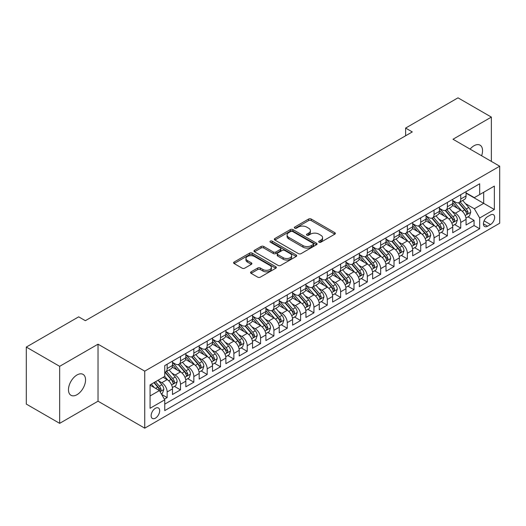 <?xml version="1.0" encoding="UTF-8"?>
<svg xmlns="http://www.w3.org/2000/svg" width="526" height="526" viewBox="0 0 526 526"><rect width="100%" height="100%" fill="white"/><g stroke="black" fill="none" stroke-linecap="round" stroke-linejoin="round"><path stroke-width="0.79" d="M319.052 242.203A1.295 0.75 0 0 0 320.886 242.203L334.806 234.169A1.854 1.072 0 0 0 335.345 233.412A1.854 1.072 0 0 0 334.806 232.656L311.228 219.04A1.854 1.072 0 0 0 308.604 219.04L294.685 227.074A1.295 0.75 0 0 0 294.31 227.607A1.295 0.75 0 0 0 294.685 228.133A1.295 0.75 0 0 0 296.519 228.133L298.321 227.094A5.931 3.426 0 0 1 306.704 227.094L308.67 228.231A5.931 3.426 0 0 1 310.406 230.651A5.931 3.426 0 0 1 308.67 233.071L306.868 234.109A1.295 0.75 0 0 0 306.487 234.635A1.295 0.75 0 0 0 306.868 235.168A1.295 0.75 0 0 0 308.703 235.168L310.504 234.129A5.931 3.426 0 0 1 318.887 234.129L320.853 235.26A5.931 3.426 0 0 1 322.589 237.68A5.931 3.426 0 0 1 320.853 240.099L319.052 241.145A1.295 0.75 0 0 0 318.671 241.671A1.295 0.75 0 0 0 319.052 242.203L319.052 241.145M77.006 394.691A12.078 6.976 120 0 0 84.903 384.046A12.078 6.976 120 0 0 83.049 374.367A12.078 6.976 120 0 0 77.006 374.966A12.078 6.976 120 0 0 69.116 385.611A12.078 6.976 120 0 0 70.971 395.289A12.078 6.976 120 0 0 77.006 394.691M481.599 155.762A12.078 6.976 120 0 0 480.054 145.156A12.078 6.976 120 0 0 474.011 145.755A12.078 6.976 120 0 0 470.093 149.121M155.407 418.15A6.036 3.485 120 0 0 159.352 412.825A6.036 3.485 120 0 0 158.431 407.985A6.036 3.485 120 0 0 155.407 408.288A6.036 3.485 120 0 0 151.462 413.607A6.036 3.485 120 0 0 152.389 418.446A6.036 3.485 120 0 0 155.407 418.15M251.099 271.824A1.854 1.072 0 0 0 250.56 272.58A1.854 1.072 0 0 0 251.099 273.336L257.72 277.156A1.854 1.072 0 0 0 260.337 277.156L275.795 268.234A1.854 1.072 0 0 0 276.334 267.478A1.854 1.072 0 0 0 275.795 266.721L252.217 253.111A1.854 1.072 0 0 0 249.594 253.111L234.142 262.033A1.854 1.072 0 0 0 233.597 262.79A1.854 1.072 0 0 0 234.142 263.546L242.131 268.161A1.854 1.072 0 0 0 244.748 268.161L251.362 264.341A1.854 1.072 0 0 0 251.908 263.585A1.854 1.072 0 0 0 251.362 262.829L247.404 260.541A4.958 2.86 0 0 1 245.951 258.516A4.958 2.86 0 0 1 249.008 255.873A4.958 2.86 0 0 1 254.413 256.491L269.93 265.452A4.958 2.86 0 0 1 271.383 267.478A4.958 2.86 0 0 1 268.326 270.121A4.958 2.86 0 0 1 262.921 269.503L260.337 268.01A1.854 1.072 0 0 0 257.72 268.01L251.099 271.824L251.099 273.336M98.027 344.188L59.662 366.333L26.3 347.075L26.3 404.086L59.662 423.351L98.027 401.2L144.735 428.164L144.735 371.152L98.027 344.188L98.027 401.2M491.363 161.397L491.363 117.094L452.991 139.245L499.7 166.209L144.735 371.152M491.363 117.094L458.001 97.836L405.618 128.074L405.618 135.78M26.3 347.075L78.676 316.836L85.35 320.689L412.292 131.927L405.618 128.074M298.452 253.637A1.854 1.072 0 0 0 301.076 253.637L316.527 244.715A1.854 1.072 0 0 0 317.073 243.959A1.854 1.072 0 0 0 316.527 243.203L292.956 229.592A1.854 1.072 0 0 0 290.332 229.592L274.874 238.515A1.854 1.072 0 0 0 274.335 239.271A1.854 1.072 0 0 0 274.874 240.027L298.452 253.637M270.877 242.479A1.295 0.75 0 0 1 272.192 242.664L272.192 241.125L296.164 254.965A1.854 1.072 0 0 1 296.703 255.721A1.854 1.072 0 0 1 296.164 256.478L280.706 265.4A1.854 1.072 0 0 1 278.083 265.4L254.505 251.783L261.12 247.996L261.12 246.457L254.505 250.271A1.854 1.072 0 0 0 253.966 251.027A1.854 1.072 0 0 0 254.505 251.783L254.505 250.271M261.12 247.996A1.854 1.072 0 0 1 263.743 247.996L263.743 246.457A1.854 1.072 0 0 0 261.12 246.457M263.743 246.457L273.303 251.974A1.854 1.072 0 0 0 275.926 251.974L280.312 249.442A1.854 1.072 0 0 0 280.858 248.686A1.854 1.072 0 0 0 280.312 247.93L270.357 242.184A1.295 0.75 0 0 1 269.976 241.651A1.295 0.75 0 0 1 270.778 240.961A1.295 0.75 0 0 1 272.192 241.125M164.382 399.175L167.15 397.577L161.613 394.382M158.464 380.771L161.817 382.711A7.548 4.359 60 0 1 167.15 391.955L172.489 388.872L172.489 394.493L180.497 389.871L174.428 386.367M171.811 373.072L175.158 375.005A7.548 4.359 60 0 1 180.497 384.25L185.836 381.166L185.836 386.794L193.844 382.172L187.769 378.661M185.152 365.366L188.505 367.299A7.548 4.359 60 0 1 193.844 376.544L199.176 373.46L199.176 379.088L207.185 374.466L201.116 370.962M198.499 357.66L201.846 359.593A7.548 4.359 60 0 1 207.185 368.838L212.524 365.761L212.524 371.382L220.532 366.76L214.457 363.256M211.84 349.954L215.193 351.887A7.548 4.359 60 0 1 220.532 361.138L225.871 358.055L225.871 363.676L233.873 359.054L227.804 355.55M225.187 342.248L228.54 344.188A7.548 4.359 60 0 1 233.873 353.433L239.212 350.349L239.212 355.97L247.22 351.348L241.151 347.844M238.534 334.549L241.881 336.482A7.548 4.359 60 0 1 247.22 345.727L252.559 342.643L252.559 348.271L260.567 343.649L254.492 340.138M251.875 326.843L255.228 328.776A7.548 4.359 60 0 1 260.567 338.021L265.9 334.944L265.9 340.565L273.908 335.943L267.839 332.439M265.222 319.137L268.569 321.07A7.548 4.359 60 0 1 273.908 330.315L279.247 327.238L279.247 332.859L287.255 328.237L281.18 324.733M278.563 311.431L281.916 313.371A7.548 4.359 60 0 1 287.255 322.616L292.594 319.532L292.594 325.153L300.596 320.531L294.527 317.027M291.91 303.732L295.264 305.665A7.548 4.359 60 0 1 300.596 314.91L305.935 311.826L305.935 317.454L313.943 312.832L307.874 309.321M305.258 296.026L308.604 297.959A7.548 4.359 60 0 1 313.943 307.204L319.282 304.12L319.282 309.748L327.29 305.126L321.215 301.622M318.598 288.32L321.951 290.253A7.548 4.359 60 0 1 327.29 299.498L332.623 296.421L332.623 302.042L340.631 297.42L334.562 293.916M331.945 280.614L335.292 282.547A7.548 4.359 60 0 1 340.631 291.798L345.97 288.715L345.97 294.336L353.978 289.714L347.903 286.21M345.286 272.909L348.639 274.848A7.548 4.359 60 0 1 353.978 284.093L359.317 281.009L359.317 286.631L367.319 282.008L361.25 278.504M358.633 265.209L361.987 267.142A7.548 4.359 60 0 1 367.319 276.387L372.658 273.303L372.658 278.931L380.666 274.309L374.597 270.798M371.981 257.503L375.327 259.436A7.548 4.359 60 0 1 380.666 268.681L386.005 265.604L386.005 271.225L394.013 266.603L387.938 263.099M385.321 249.797L388.675 251.73A7.548 4.359 60 0 1 394.013 260.975L399.346 257.898L399.346 263.519L407.354 258.897L401.285 255.393M398.669 242.091L402.015 244.031A7.548 4.359 60 0 1 407.354 253.276L412.693 250.192L412.693 255.814L420.701 251.191L414.626 247.687M412.009 234.392L415.362 236.325A7.548 4.359 60 0 1 420.701 245.57L426.04 242.486L426.04 248.114L434.042 243.492L427.973 239.981M425.356 226.686L428.71 228.619A7.548 4.359 60 0 1 434.042 237.864L439.381 234.78L439.381 240.408L447.389 235.786L441.314 232.282M438.704 218.98L442.05 220.913A7.548 4.359 60 0 1 447.389 230.158L452.728 227.081L452.728 232.702L460.737 228.08L460.737 222.459A7.548 4.359 -120 0 0 455.398 213.208L452.044 211.274M454.661 224.576L460.737 228.08M172.489 388.872A7.548 4.359 -120 0 0 167.15 379.627L163.145 377.313M185.836 381.166A7.548 4.359 -120 0 0 180.497 371.921L172.245 367.155M199.176 373.46A7.548 4.359 -120 0 0 193.844 364.216L185.586 359.455M212.524 365.761A7.548 4.359 -120 0 0 207.185 356.51L198.933 351.749M225.871 358.055A7.548 4.359 -120 0 0 220.532 348.81L212.28 344.043M239.212 350.349A7.548 4.359 -120 0 0 233.873 341.104L225.621 336.338M252.559 342.643A7.548 4.359 -120 0 0 247.22 333.399L238.968 328.632M265.9 334.944A7.548 4.359 -120 0 0 260.567 325.693L252.309 320.932M279.247 327.238A7.548 4.359 -120 0 0 273.908 317.993L265.656 313.226M292.594 319.532A7.548 4.359 -120 0 0 287.255 310.287L279.004 305.521M305.935 311.826A7.548 4.359 -120 0 0 300.596 302.582L292.344 297.815M319.282 304.12A7.548 4.359 -120 0 0 313.943 294.876L305.691 290.115M332.623 296.421A7.548 4.359 -120 0 0 327.29 287.17L319.032 282.409M345.97 288.715A7.548 4.359 -120 0 0 340.631 279.47L332.379 274.704M359.317 281.009A7.548 4.359 -120 0 0 353.978 271.764L345.727 266.998M372.658 273.303A7.548 4.359 -120 0 0 367.319 264.059L359.067 259.292M386.005 265.604A7.548 4.359 -120 0 0 380.666 256.353L372.415 251.592M399.346 257.898A7.548 4.359 -120 0 0 394.013 248.653L385.755 243.886M412.693 250.192A7.548 4.359 -120 0 0 407.354 240.947L399.102 236.181M426.04 242.486A7.548 4.359 -120 0 0 420.701 233.242L412.45 228.475M439.381 234.78A7.548 4.359 -120 0 0 434.042 225.536L425.79 220.775M452.728 227.081A7.548 4.359 -120 0 0 447.389 217.83L439.138 213.069M490.495 214.983L487.556 216.679A5.852 3.38 120 0 0 483.736 221.834A5.852 3.38 120 0 0 484.63 226.522A5.852 3.38 120 0 0 487.556 226.233L490.495 224.536A5.852 3.38 120 0 0 494.315 219.381A5.852 3.38 120 0 0 493.414 214.693A5.852 3.38 120 0 0 490.495 214.983M144.735 428.164L499.7 223.228L499.7 166.209M150.074 395.96L159.411 390.568L164.75 399.813L164.75 410.596L479.686 228.771L479.686 217.988L474.347 208.743L465.392 203.569M164.75 399.813L150.074 408.288L150.074 384.868L164.75 376.392L164.75 365.603L479.686 183.778L479.686 194.567L494.361 186.092L494.361 209.512L479.686 217.988M172.489 362.368L175.158 363.907A7.548 4.359 60 0 0 178.932 364.281L184.271 361.198A7.548 4.359 -120 0 0 185.836 357.746L185.836 353.433M185.836 354.662L188.505 356.207A7.548 4.359 60 0 0 192.279 356.575L197.618 353.498A7.548 4.359 -120 0 0 199.176 350.04L199.176 345.727M199.176 346.956L201.846 348.501A7.548 4.359 60 0 0 205.62 348.876L210.959 345.792A7.548 4.359 -120 0 0 212.524 342.334L212.524 338.021M212.524 339.257L215.193 340.795A7.548 4.359 60 0 0 218.967 341.17L224.306 338.087A7.548 4.359 -120 0 0 225.871 334.635L225.871 330.315M225.871 331.551L228.54 333.089A7.548 4.359 60 0 0 232.314 333.464L237.647 330.381A7.548 4.359 -120 0 0 239.212 326.929L239.212 322.616M239.212 323.845L241.881 325.384A7.548 4.359 60 0 0 245.655 325.758L250.994 322.681A7.548 4.359 -120 0 0 252.559 319.223L252.559 314.91M252.559 316.139L255.228 317.684A7.548 4.359 60 0 0 259.002 318.059L264.341 314.975A7.548 4.359 -120 0 0 265.9 311.517L265.9 307.204M265.9 308.44L268.569 309.978A7.548 4.359 60 0 0 272.343 310.353L277.682 307.269A7.548 4.359 -120 0 0 279.247 303.811L279.247 299.498M279.247 300.734L281.916 302.272A7.548 4.359 60 0 0 285.69 302.647L291.029 299.564A7.548 4.359 -120 0 0 292.594 296.112L292.594 291.792M292.594 293.028L295.264 294.567A7.548 4.359 60 0 0 299.038 294.941L304.37 291.858A7.548 4.359 -120 0 0 305.935 288.406L305.935 284.093M305.935 285.322L308.604 286.867A7.548 4.359 60 0 0 312.378 287.235L317.717 284.158A7.548 4.359 -120 0 0 319.282 280.7L319.282 276.387M319.282 277.616L321.951 279.161A7.548 4.359 60 0 0 325.725 279.536L331.064 276.452A7.548 4.359 -120 0 0 332.623 272.994L332.623 268.681M332.623 269.917L335.292 271.455A7.548 4.359 60 0 0 339.066 271.83L344.405 268.747A7.548 4.359 -120 0 0 345.97 265.295L345.97 260.975M345.97 262.211L348.639 263.75A7.548 4.359 60 0 0 352.413 264.124L357.752 261.041A7.548 4.359 -120 0 0 359.317 257.589L359.317 253.276M359.317 254.505L361.987 256.044A7.548 4.359 60 0 0 365.761 256.418L371.093 253.341A7.548 4.359 -120 0 0 372.658 249.883L372.658 245.57M372.658 246.799L375.327 248.344A7.548 4.359 60 0 0 379.101 248.719L384.44 245.635A7.548 4.359 -120 0 0 386.005 242.177L386.005 237.864M386.005 239.1L388.675 240.638A7.548 4.359 60 0 0 392.449 241.013L397.787 237.93A7.548 4.359 -120 0 0 399.346 234.471L399.346 230.158M399.346 231.394L402.015 232.933A7.548 4.359 60 0 0 405.789 233.307L411.128 230.224A7.548 4.359 -120 0 0 412.693 226.772L412.693 222.452M412.693 223.688L415.362 225.227A7.548 4.359 60 0 0 419.137 225.601L424.475 222.518A7.548 4.359 -120 0 0 426.04 219.066L426.04 214.753M426.04 215.982L428.71 217.527A7.548 4.359 60 0 0 432.484 217.895L437.816 214.818A7.548 4.359 -120 0 0 439.381 211.36L439.381 207.047M439.381 208.276L442.05 209.821A7.548 4.359 60 0 0 445.824 210.196L451.163 207.112A7.548 4.359 -120 0 0 452.728 203.654L452.728 199.341M164.75 404.126L474.077 225.536L474.077 220.374L466.069 224.996L466.069 219.375A7.548 4.359 -120 0 0 460.737 210.13L452.478 205.364M452.728 200.577L455.398 202.115A7.548 4.359 -120 0 0 459.172 202.49A7.548 4.359 -120 0 0 460.737 199.032L460.737 194.719M459.172 202.49L464.511 199.407A7.548 4.359 -120 0 0 466.069 195.955L466.069 191.635M167.15 364.216L167.15 368.529A7.548 4.359 60 0 1 165.591 371.987A7.548 4.359 60 0 1 164.75 372.29M165.591 371.987L170.924 368.904A7.548 4.359 -120 0 0 172.489 365.452L172.489 361.132M180.497 356.51L180.497 360.829A7.548 4.359 60 0 1 178.932 364.281M193.844 348.81L193.844 353.124A7.548 4.359 60 0 1 192.279 356.575M207.185 341.104L207.185 345.418A7.548 4.359 60 0 1 205.62 348.876M220.532 333.399L220.532 337.712A7.548 4.359 60 0 1 218.967 341.17M233.873 325.693L233.873 330.012A7.548 4.359 60 0 1 232.314 333.464M247.22 317.993L247.22 322.306A7.548 4.359 60 0 1 245.655 325.758M260.567 310.287L260.567 314.601A7.548 4.359 60 0 1 259.002 318.059M273.908 302.582L273.908 306.895A7.548 4.359 60 0 1 272.343 310.353M287.255 294.876L287.255 299.189A7.548 4.359 60 0 1 285.69 302.647M300.596 287.17L300.596 291.489A7.548 4.359 60 0 1 299.038 294.941M313.943 279.47L313.943 283.784A7.548 4.359 60 0 1 312.378 287.235M327.29 271.764L327.29 276.078A7.548 4.359 60 0 1 325.725 279.536M340.631 264.059L340.631 268.372A7.548 4.359 60 0 1 339.066 271.83M353.978 256.353L353.978 260.672A7.548 4.359 60 0 1 352.413 264.124M367.319 248.653L367.319 252.967A7.548 4.359 60 0 1 365.761 256.418M380.666 240.947L380.666 245.261A7.548 4.359 60 0 1 379.101 248.719M394.013 233.242L394.013 237.555A7.548 4.359 60 0 1 392.449 241.013M407.354 225.536L407.354 229.849A7.548 4.359 60 0 1 405.789 233.307M420.701 217.83L420.701 222.15A7.548 4.359 60 0 1 419.137 225.601M434.042 210.13L434.042 214.444A7.548 4.359 60 0 1 432.484 217.895M447.389 202.425L447.389 206.738A7.548 4.359 60 0 1 445.824 210.196M447.389 230.158L447.389 235.786M434.042 237.864L434.042 243.492M420.701 245.57L420.701 251.191M407.354 253.276L407.354 258.897M394.013 260.975L394.013 266.603M380.666 268.681L380.666 274.309M367.319 276.387L367.319 282.008M353.978 284.093L353.978 289.714M340.631 291.798L340.631 297.42M327.29 299.498L327.29 305.126M313.943 307.204L313.943 312.832M300.596 314.91L300.596 320.531M287.255 322.616L287.255 328.237M273.908 330.315L273.908 335.943M260.567 338.021L260.567 343.649M247.22 345.727L247.22 351.348M233.873 353.433L233.873 359.054M220.532 361.138L220.532 366.76M207.185 368.838L207.185 374.466M193.844 376.544L193.844 382.172M180.497 384.25L180.497 389.871M167.15 391.955L167.15 397.577M159.411 390.568L150.074 385.17M474.347 208.743L483.683 203.352L483.683 192.253L494.361 186.092M466.069 193.18L494.361 209.512M466.069 192.871L474.347 197.644L479.686 194.567M59.662 366.333L59.662 423.351M468.008 216.87L474.077 220.374M474.077 225.536L479.686 228.771M319.571 242.381L320.853 241.644A5.931 3.426 0 0 0 322.589 239.225L322.589 237.68M310.406 230.651L310.406 232.19A5.931 3.426 0 0 1 308.67 234.609L307.388 235.352M334.779 234.182L311.228 220.585A1.854 1.072 0 0 0 308.604 220.585L295.204 228.317M316.527 243.203L316.527 244.715L292.956 231.131A1.854 1.072 0 0 0 290.332 231.131L274.901 240.04M313.253 244.491A1.295 0.75 0 0 0 313.634 243.959A1.295 0.75 0 0 0 313.253 243.433L292.561 231.479A1.295 0.75 0 0 0 290.727 231.479L288.827 232.577A5.931 3.426 0 0 0 287.091 234.997A5.931 3.426 0 0 0 288.827 237.417L302.976 245.583A5.931 3.426 0 0 0 311.359 245.583L313.253 244.491L313.253 246.03A1.295 0.75 0 0 0 313.634 245.497L313.634 243.959M287.091 234.997L287.091 236.536A5.931 3.426 0 0 0 288.827 238.955L288.827 237.417M313.253 246.03L311.359 247.128A5.931 3.426 0 0 1 302.976 247.128L288.827 238.955M263.743 247.996L273.303 253.519A1.854 1.072 0 0 0 275.926 253.519L280.312 250.981A1.854 1.072 0 0 0 280.858 250.225L280.858 248.686M272.192 242.664L296.138 256.491M283.225 257.701A4.958 2.86 0 0 0 288.629 258.325A4.958 2.86 0 0 0 291.687 255.682A4.958 2.86 0 0 0 290.234 253.657L284.763 250.501A1.854 1.072 0 0 0 282.146 250.501L277.761 253.032A1.854 1.072 0 0 0 277.215 253.788A1.854 1.072 0 0 0 277.761 254.545L283.225 257.701L283.225 259.246A4.958 2.86 0 0 0 288.629 259.864A4.958 2.86 0 0 0 291.687 257.221L291.687 255.682M277.215 253.788L277.215 255.334A1.854 1.072 0 0 0 277.761 256.09L277.761 254.545M283.225 259.246L277.761 256.09M271.383 267.478L271.383 269.016A4.958 2.86 0 0 1 268.326 271.659A4.958 2.86 0 0 1 262.921 271.041L260.337 269.549A1.854 1.072 0 0 0 257.72 269.549L251.126 273.356M245.951 258.516L245.951 260.054A4.958 2.86 0 0 0 247.404 262.079L247.404 260.541M251.343 264.354L247.404 262.079M275.769 268.247L252.217 254.65A1.854 1.072 0 0 0 249.594 254.65L234.162 263.559M465.957 218.053L469.409 216.061L470.744 212.208A5.004 2.886 -120 0 0 468.791 207.514L462.696 200.452M461.473 210.617L454.247 202.247A14.439 8.337 -120 0 0 452.728 200.656M457.508 208.27L453.465 203.582A11.986 6.917 -120 0 0 452.728 202.78M458.488 202.76L464.655 209.9A5.004 2.886 60 0 1 466.444 213.346L466.805 213.937L467.482 213.845L468.041 212.419A5.004 2.886 -120 0 0 466.26 208.973L460.165 201.918M458.856 202.641L465.477 210.315A2.545 1.473 60 0 1 466.121 211.314L468.041 212.419M452.616 225.759L456.062 223.767L457.396 219.914A5.004 2.886 -120 0 0 455.45 215.219L449.355 208.158M448.132 218.323L440.9 209.946A14.439 8.337 -120 0 0 439.381 208.362M444.168 215.969L440.124 211.288A11.986 6.917 -120 0 0 439.381 210.485M445.147 210.466L451.315 217.606A5.004 2.886 60 0 1 453.096 221.051L453.458 221.643L454.135 221.551L454.694 220.124A5.004 2.886 -120 0 0 452.912 216.679L446.817 209.624M445.509 210.347L452.136 218.02A2.545 1.473 60 0 1 452.774 219.02L454.694 220.124M439.269 233.459L442.721 231.473L444.049 227.62A5.004 2.886 -120 0 0 442.103 222.919L436.008 215.864M434.785 226.022L427.553 217.652A14.439 8.337 -120 0 0 426.04 216.068M430.82 223.675L426.777 218.994A11.986 6.917 -120 0 0 426.04 218.191M431.8 218.172L437.967 225.312A5.004 2.886 60 0 1 439.749 228.757L440.117 229.349L440.788 229.251L441.353 227.83A5.004 2.886 -120 0 0 439.572 224.385L433.47 217.323M432.162 218.053L438.789 225.726A2.545 1.473 60 0 1 439.434 226.719L441.353 227.83M425.928 241.164L429.374 239.172L430.709 235.319A5.004 2.886 -120 0 0 428.762 230.625L422.661 223.57M421.444 233.728L414.212 225.358A14.439 8.337 -120 0 0 412.693 223.774M417.473 231.381L413.429 226.699A11.986 6.917 -120 0 0 412.693 225.891M418.459 225.871L424.627 233.011A5.004 2.886 60 0 1 426.408 236.457L426.77 237.055L427.447 236.956L428.006 235.536A5.004 2.886 -120 0 0 426.224 232.091L420.129 225.029M418.821 225.759L425.449 233.432A2.545 1.473 60 0 1 426.086 234.425L428.006 235.536M412.581 248.87L416.027 246.878L417.361 243.025A5.004 2.886 -120 0 0 415.415 238.331L409.32 231.269M408.097 241.434L400.865 233.064A14.439 8.337 -120 0 0 399.346 231.473M404.132 239.087L400.089 234.405A11.986 6.917 -120 0 0 399.346 233.597M405.112 233.577L411.279 240.717A5.004 2.886 60 0 1 413.061 244.163L413.423 244.754L414.1 244.662L414.666 243.242A5.004 2.886 -120 0 0 412.877 239.797L406.782 232.735M405.474 233.465L412.101 241.132A2.545 1.473 60 0 1 412.746 242.131L414.666 243.242M399.234 256.576L402.686 254.584L404.021 250.731A5.004 2.886 -120 0 0 402.068 246.036L395.973 238.975M394.75 249.14L387.524 240.763A14.439 8.337 -120 0 0 386.005 239.179M390.785 246.786L386.742 242.105A11.986 6.917 -120 0 0 386.005 241.302M391.765 241.283L397.932 248.423A5.004 2.886 60 0 1 399.721 251.869L400.082 252.46L400.759 252.368L401.318 250.941A5.004 2.886 -120 0 0 399.536 247.496L393.441 240.441M392.133 241.164L398.754 248.837A2.545 1.473 60 0 1 399.398 249.837L401.318 250.941M385.893 264.276L389.339 262.29L390.673 258.437A5.004 2.886 -120 0 0 388.727 253.742L382.632 246.681M381.409 256.846L374.177 248.469A14.439 8.337 -120 0 0 372.658 246.885M377.444 254.492L373.401 249.811A11.986 6.917 -120 0 0 372.658 249.008M378.424 248.989L384.591 256.129A5.004 2.886 60 0 1 386.373 259.574L386.735 260.166L387.412 260.068L387.971 258.647A5.004 2.886 -120 0 0 386.189 255.202L380.094 248.147M378.786 248.87L385.413 256.543A2.545 1.473 60 0 1 386.051 257.543L387.971 258.647M372.546 271.981L375.998 269.989L377.326 266.136A5.004 2.886 -120 0 0 375.38 261.442L369.285 254.387M368.062 264.545L360.829 256.175A14.439 8.337 -120 0 0 359.317 254.591M364.097 262.198L360.054 257.516A11.986 6.917 -120 0 0 359.317 256.708M365.077 256.695L371.244 263.835A5.004 2.886 60 0 1 373.026 267.28L373.394 267.872L374.065 267.773L374.63 266.353A5.004 2.886 -120 0 0 372.849 262.908L366.747 255.846M365.438 256.576L372.066 264.249A2.545 1.473 60 0 1 372.71 265.242L374.63 266.353M359.205 279.687L362.651 277.695L363.985 273.842A5.004 2.886 -120 0 0 362.039 269.148L355.938 262.086M354.721 272.251L347.489 263.881A14.439 8.337 -120 0 0 345.97 262.29M350.75 269.904L346.706 265.222A11.986 6.917 -120 0 0 345.97 264.414M351.736 264.394L357.904 271.534A5.004 2.886 60 0 1 359.685 274.98L360.047 275.571L360.724 275.479L361.283 274.059A5.004 2.886 -120 0 0 359.501 270.614L353.406 263.552M352.098 264.282L358.725 271.955A2.545 1.473 60 0 1 359.363 272.948L361.283 274.059M345.858 287.393L349.303 285.401L350.638 281.548A5.004 2.886 -120 0 0 348.692 276.854L342.597 269.792M341.374 279.957L334.141 271.587A14.439 8.337 -120 0 0 332.623 269.996M337.409 277.61L333.366 272.922A11.986 6.917 -120 0 0 332.623 272.12M338.389 272.1L344.556 279.24A5.004 2.886 60 0 1 346.338 282.686L346.7 283.277L347.377 283.185L347.942 281.758A5.004 2.886 -120 0 0 346.154 278.313L340.059 271.258M338.751 271.981L345.378 279.654A2.545 1.473 60 0 1 346.023 280.654L347.942 281.758M332.511 295.099L335.963 293.107L337.298 289.254A5.004 2.886 -120 0 0 335.351 284.559L329.25 277.498M328.027 287.663L320.801 279.286A14.439 8.337 -120 0 0 319.282 277.702M324.062 285.309L320.018 280.628A11.986 6.917 -120 0 0 319.282 279.825M325.042 279.806L331.209 286.946A5.004 2.886 60 0 1 332.997 290.391L333.359 290.983L334.036 290.891L334.595 289.464A5.004 2.886 -120 0 0 332.813 286.019L326.718 278.964M325.41 279.687L332.031 287.36A2.545 1.473 60 0 1 332.675 288.36L334.595 289.464M319.17 302.798L322.616 300.813L323.95 296.96A5.004 2.886 -120 0 0 322.004 292.259L315.909 285.204M314.686 295.362L307.454 286.992A14.439 8.337 -120 0 0 305.935 285.408M310.721 293.015L306.678 288.333A11.986 6.917 -120 0 0 305.935 287.531M311.701 287.512L317.868 294.652A5.004 2.886 60 0 1 319.65 298.097L320.012 298.689L320.689 298.59L321.248 297.17A5.004 2.886 -120 0 0 319.466 293.725L313.371 286.663M312.063 287.393L318.69 295.066A2.545 1.473 60 0 1 319.328 296.059L321.248 297.17M305.823 310.504L309.275 308.512L310.603 304.659A5.004 2.886 -120 0 0 308.657 299.965L302.562 292.91M301.339 303.068L294.106 294.698A14.439 8.337 -120 0 0 292.594 293.113M297.374 300.721L293.33 296.039A11.986 6.917 -120 0 0 292.594 295.231M298.354 295.211L304.521 302.351A5.004 2.886 60 0 1 306.303 305.797L306.671 306.395L307.342 306.296L307.907 304.876A5.004 2.886 -120 0 0 306.125 301.431L300.024 294.369M298.715 295.099L305.343 302.772A2.545 1.473 60 0 1 305.987 303.765L307.907 304.876M292.482 318.21L295.928 316.218L297.262 312.365A5.004 2.886 -120 0 0 295.316 307.671L289.215 300.609M287.998 310.774L280.766 302.404A14.439 8.337 -120 0 0 279.247 300.813M284.027 308.427L279.983 303.745A11.986 6.917 -120 0 0 279.247 302.937M285.013 302.917L291.18 310.057A5.004 2.886 60 0 1 292.962 313.503L293.324 314.094L294.001 314.002L294.56 312.582A5.004 2.886 -120 0 0 292.778 309.137L286.683 302.075M285.375 302.805L292.002 310.471A2.545 1.473 60 0 1 292.64 311.471L294.56 312.582M279.135 325.916L282.58 323.924L283.915 320.071A5.004 2.886 -120 0 0 281.969 315.376L275.874 308.315M274.651 318.48L267.418 310.11A14.439 8.337 -120 0 0 265.9 308.519M270.686 316.126L266.643 311.445A11.986 6.917 -120 0 0 265.9 310.642M271.666 310.623L277.833 317.763A5.004 2.886 60 0 1 279.615 321.208L279.977 321.8L280.654 321.708L281.219 320.281A5.004 2.886 -120 0 0 279.431 316.836L273.336 309.781M272.027 310.504L278.655 318.177A2.545 1.473 60 0 1 279.299 319.177L281.219 320.281M265.788 333.615L269.24 331.63L270.574 327.777A5.004 2.886 -120 0 0 268.628 323.082L262.527 316.021M261.304 326.186L254.078 317.809A14.439 8.337 -120 0 0 252.559 316.225M257.339 323.832L253.295 319.15A11.986 6.917 -120 0 0 252.559 318.348M258.319 318.329L264.486 325.469A5.004 2.886 60 0 1 266.274 328.914L266.636 329.506L267.313 329.407L267.872 327.987A5.004 2.886 -120 0 0 266.09 324.542L259.995 317.487M258.687 318.21L265.308 325.883A2.545 1.473 60 0 1 265.952 326.883L267.872 327.987M252.447 341.321L255.892 339.329L257.227 335.476A5.004 2.886 -120 0 0 255.281 330.782L249.186 323.727M247.963 333.885L240.73 325.515A14.439 8.337 -120 0 0 239.212 323.931M243.998 331.538L239.955 326.856A11.986 6.917 -120 0 0 239.212 326.048M244.978 326.035L251.145 333.175A5.004 2.886 60 0 1 252.927 336.62L253.289 337.212L253.966 337.113L254.525 335.693A5.004 2.886 -120 0 0 252.743 332.248L246.648 325.186M245.34 325.916L251.967 333.589A2.545 1.473 60 0 1 252.605 334.582L254.525 335.693M239.1 349.027L242.552 347.035L243.886 343.182A5.004 2.886 -120 0 0 241.934 338.488L235.839 331.426M234.616 341.591L227.383 333.221A14.439 8.337 -120 0 0 225.871 331.63M230.651 339.244L226.607 334.562A11.986 6.917 -120 0 0 225.871 333.754M231.631 333.734L237.798 340.874A5.004 2.886 60 0 1 239.58 344.32L239.948 344.911L240.619 344.819L241.184 343.399A5.004 2.886 -120 0 0 239.402 339.954L233.301 332.892M231.992 333.622L238.62 341.295A2.545 1.473 60 0 1 239.264 342.288L241.184 343.399M225.759 356.733L229.204 354.741L230.539 350.888A5.004 2.886 -120 0 0 228.593 346.193L222.491 339.132M221.275 349.297L214.043 340.927A14.439 8.337 -120 0 0 212.524 339.336M217.304 346.95L213.26 342.262A11.986 6.917 -120 0 0 212.524 341.459M218.29 341.44L224.457 348.58A5.004 2.886 60 0 1 226.239 352.025L226.601 352.617L227.278 352.525L227.837 351.098A5.004 2.886 -120 0 0 226.055 347.653L219.96 340.598M218.652 341.321L225.279 348.994A2.545 1.473 60 0 1 225.917 349.994L227.837 351.098M212.412 364.439L215.857 362.447L217.192 358.594A5.004 2.886 -120 0 0 215.246 353.899L209.151 346.838M207.928 357.003L200.695 348.626A14.439 8.337 -120 0 0 199.176 347.042M203.963 354.649L199.919 349.968A11.986 6.917 -120 0 0 199.176 349.165M204.943 349.146L211.11 356.286A5.004 2.886 60 0 1 212.892 359.731L213.254 360.323L213.931 360.231L214.496 358.804A5.004 2.886 -120 0 0 212.708 355.359L206.613 348.304M205.304 349.027L211.932 356.7A2.545 1.473 60 0 1 212.576 357.7L214.496 358.804M199.065 372.138L202.517 370.153L203.851 366.3A5.004 2.886 -120 0 0 201.905 361.599L195.803 354.544M194.581 364.702L187.355 356.332A14.439 8.337 -120 0 0 185.836 354.748M190.616 362.355L186.572 357.673A11.986 6.917 -120 0 0 185.836 356.871M191.595 356.852L197.763 363.992A5.004 2.886 60 0 1 199.551 367.437L199.913 368.029L200.59 367.93L201.149 366.51A5.004 2.886 -120 0 0 199.367 363.065L193.272 356.003M191.964 356.733L198.585 364.406A2.545 1.473 60 0 1 199.229 365.399L201.149 366.51M185.724 379.844L189.169 377.852L190.504 373.999A5.004 2.886 -120 0 0 188.558 369.305L182.463 362.25M181.24 372.408L174.007 364.038A14.439 8.337 -120 0 0 172.489 362.453M177.275 370.061L173.232 365.379A11.986 6.917 -120 0 0 172.489 364.571M178.255 364.551L184.422 371.691A5.004 2.886 60 0 1 186.204 375.137L186.566 375.735L187.243 375.636L187.802 374.216A5.004 2.886 -120 0 0 186.02 370.771L179.925 363.709M178.616 364.439L185.244 372.112A2.545 1.473 60 0 1 185.882 373.105L187.802 374.216M172.377 387.55L175.829 385.558L177.163 381.705A5.004 2.886 -120 0 0 175.211 377.01L169.116 369.949M167.893 380.114L164.704 376.419M163.928 377.767L163.408 377.162M164.908 372.257L171.075 379.397A5.004 2.886 60 0 1 172.857 382.843L173.225 383.434L173.896 383.342L174.461 381.922A5.004 2.886 -120 0 0 172.679 378.477L166.578 371.415M165.269 372.145L171.897 379.811A2.545 1.473 60 0 1 172.541 380.811L174.461 381.922M161.351 393.915L162.481 393.264L163.816 389.411A5.004 2.886 -120 0 0 161.87 384.716L158.03 380.272M154.447 387.701L151.356 384.125M150.581 385.466L150.074 384.874M153.894 382.658L157.734 387.103A5.004 2.886 60 0 1 159.516 390.548L159.878 391.14L160.555 391.048L161.114 389.621A5.004 2.886 -120 0 0 159.332 386.176L155.492 381.731M154.203 382.481L158.556 387.517A2.545 1.473 60 0 1 159.194 388.517L161.114 389.621M161.817 382.711L167.15 379.627M175.158 375.005L180.497 371.921M188.505 367.299L193.844 364.216M201.846 359.593L207.185 356.51M215.193 351.887L220.532 348.81M228.54 344.188L233.873 341.104M241.881 336.482L247.22 333.399M255.228 328.776L260.567 325.693M268.569 321.07L273.908 317.993M281.916 313.371L287.255 310.287M295.264 305.665L300.596 302.582M308.604 297.959L313.943 294.876M321.951 290.253L327.29 287.17M335.292 282.547L340.631 279.47M348.639 274.848L353.978 271.764M361.987 267.142L367.319 264.059M375.327 259.436L380.666 256.353M388.675 251.73L394.013 248.653M402.015 244.031L407.354 240.947M415.362 236.325L420.701 233.242M428.71 228.619L434.042 225.536M442.05 220.913L447.389 217.83M455.398 213.208L460.737 210.13M460.737 199.032L466.069 195.955M167.15 368.529L172.489 365.452M180.497 360.829L185.836 357.746M193.844 353.124L199.176 350.04M207.185 345.418L212.524 342.334M220.532 337.712L225.871 334.635M233.873 330.012L239.212 326.929M247.22 322.306L252.559 319.223M260.567 314.601L265.9 311.517M273.908 306.895L279.247 303.811M287.255 299.189L292.594 296.112M300.596 291.489L305.935 288.406M313.943 283.784L319.282 280.7M327.29 276.078L332.623 272.994M340.631 268.372L345.97 265.295M353.978 260.672L359.317 257.589M367.319 252.967L372.658 249.883M380.666 245.261L386.005 242.177M394.013 237.555L399.346 234.471M407.354 229.849L412.693 226.772M420.701 222.15L426.04 219.066M434.042 214.444L439.381 211.36M447.389 206.738L452.728 203.654M460.737 222.459L466.069 219.375M484.091 220.841L490.495 224.536M483.42 223.839L487.556 226.233M320.853 241.644L320.853 240.099M306.868 235.168L306.868 234.109M308.67 234.609L308.67 233.071M294.685 228.133L294.685 227.074M308.604 220.585L308.604 219.04M311.228 220.585L311.228 219.04M334.806 234.169L334.806 232.656M274.874 240.027L274.874 238.515M290.332 231.131L290.332 229.592M292.956 231.131L292.956 229.592M302.976 247.128L302.976 245.583M311.359 247.128L311.359 245.583M273.303 253.519L273.303 251.974M275.926 253.519L275.926 251.974M280.312 250.981L280.312 249.442M296.164 256.478L296.164 254.965M257.72 269.549L257.72 268.01M260.337 269.549L260.337 268.01M262.921 271.041L262.921 269.503M251.362 264.341L251.362 262.829M234.142 263.546L234.142 262.033M249.594 254.65L249.594 253.111M252.217 254.65L252.217 253.111M275.795 268.234L275.795 266.721M465.194 215.489L470.711 212.307M454.247 202.247L454.931 201.846M466.26 208.973L468.791 207.514M462.275 211.281L464.655 209.9M451.854 223.195L457.364 220.013M440.9 209.946L441.59 209.552M452.912 216.679L455.45 215.219M448.928 218.98L451.315 217.606M438.506 230.894L444.023 227.712M427.553 217.652L428.243 217.258M439.572 224.385L442.103 222.919M435.581 226.686L437.967 225.312M425.166 238.6L430.676 235.418M414.212 225.358L414.896 224.964M426.224 232.091L428.762 230.625M422.24 234.392L424.627 233.011M411.819 246.306L417.328 243.124M400.865 233.064L401.555 232.663M412.877 239.797L415.415 238.331M408.893 242.098L411.279 240.717M398.471 254.012L403.988 250.83M387.524 240.763L388.208 240.369M399.536 247.496L402.068 246.036M395.552 249.797L397.932 248.423M385.131 261.711L390.64 258.529M374.177 248.469L374.867 248.075M386.189 255.202L388.727 253.742M382.205 257.503L384.591 256.129M371.783 269.417L377.3 266.235M360.829 256.175L361.52 255.781M372.849 262.908L375.38 261.442M368.857 265.209L371.244 263.835M358.443 277.123L363.953 273.941M347.489 263.881L348.173 263.48M359.501 270.614L362.039 269.148M355.517 272.915L357.904 271.534M345.095 284.829L350.605 281.647M334.141 271.587L334.832 271.186M346.154 278.313L348.692 276.854M342.17 280.621L344.556 279.24M331.748 292.535L337.265 289.353M320.801 279.286L321.485 278.892M332.813 286.019L335.351 284.559M328.829 288.32L331.209 286.946M318.408 300.234L323.917 297.052M307.454 286.992L308.144 286.598M319.466 293.725L322.004 292.259M315.482 296.026L317.868 294.652M305.06 307.94L310.577 304.758M294.106 294.698L294.797 294.304M306.125 301.431L308.657 299.965M302.134 303.732L304.521 302.351M291.72 315.646L297.229 312.464M280.766 302.404L281.449 302.003M292.778 309.137L295.316 307.671M288.794 311.438L291.18 310.057M278.372 323.352L283.882 320.17M267.418 310.11L268.109 309.709M279.431 316.836L281.969 315.376M275.446 319.137L277.833 317.763M265.025 331.051L270.542 327.869M254.078 317.809L254.762 317.415M266.09 324.542L268.628 323.082M262.106 326.843L264.486 325.469M251.684 338.757L257.194 335.575M240.73 325.515L241.421 325.121M252.743 332.248L255.281 330.782M248.759 334.549L251.145 333.175M238.337 346.463L243.854 343.281M227.383 333.221L228.074 332.82M239.402 339.954L241.934 338.488M235.411 342.255L237.798 340.874M224.996 354.169L230.506 350.987M214.043 340.927L214.726 340.526M226.055 347.653L228.593 346.193M222.071 349.961L224.457 348.58M211.649 361.875L217.159 358.693M200.695 348.626L201.386 348.232M212.708 355.359L215.246 353.899M208.723 357.66L211.11 356.286M198.302 369.574L203.818 366.392M187.355 356.332L188.038 355.938M199.367 363.065L201.905 361.599M195.383 365.366L197.763 363.992M184.961 377.28L190.471 374.098M174.007 364.038L174.698 363.644M186.02 370.771L188.558 369.305M182.035 373.072L184.422 371.691M171.614 384.986L177.13 381.804M172.679 378.477L175.211 377.01M168.688 380.778L171.075 379.397M160.049 391.666L163.783 389.51M159.332 386.176L161.87 384.716M155.571 388.352L157.734 387.103"/></g></svg>
